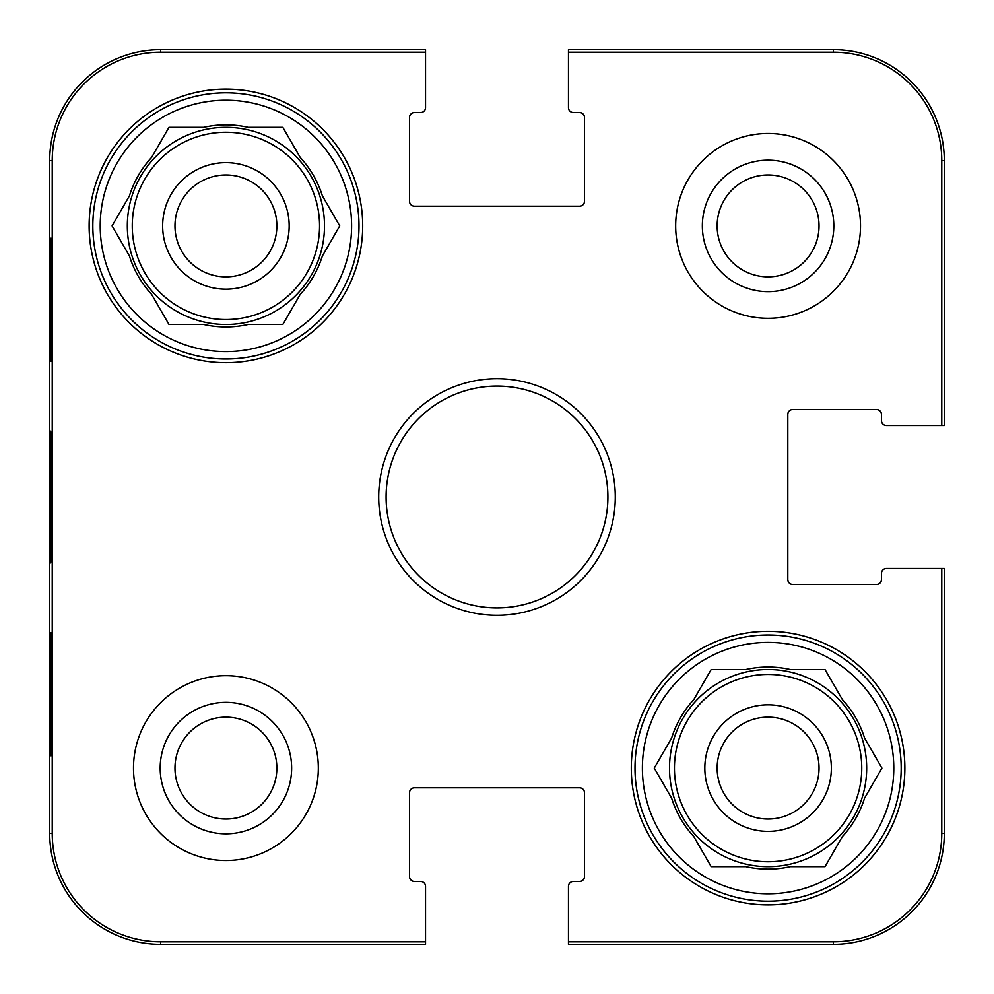 <?xml version="1.0" encoding="UTF-8"?>
<svg xmlns="http://www.w3.org/2000/svg" width="994" height="994" viewBox="0 0 994 994"><rect width="100%" height="100%" fill="white"/><g stroke="black" fill="none" stroke-linecap="round" stroke-linejoin="round"><path stroke-width="1.49" d="M819.031 768.089A50.942 50.942 0 0 1 768.089 819.031A50.942 50.942 0 0 1 717.146 768.089A50.942 50.942 0 0 1 768.089 717.146A50.942 50.942 0 0 1 819.031 768.089M831.357 768.089A63.268 63.268 0 0 0 736.455 713.307A63.268 63.268 0 0 0 736.455 822.883A63.268 63.268 0 0 0 831.357 768.089M635.004 768.089A133.084 133.084 0 0 1 834.637 652.834A133.084 133.084 0 0 1 834.637 883.343A133.084 133.084 0 0 1 635.004 768.089M654.263 768.089L671.633 738.008A101.04 101.04 0 0 1 693.812 699.59L711.182 669.509L745.91 669.509A101.04 101.04 0 0 1 790.267 669.509L825.008 669.509L842.378 699.59A101.04 101.04 0 0 1 864.556 738.008L881.914 768.089L864.556 798.17A101.04 101.04 0 0 1 842.378 836.588L825.008 866.669L790.267 866.669A101.04 101.04 0 0 1 745.91 866.669L711.182 866.669L693.812 836.588A101.04 101.04 0 0 1 671.633 798.17L654.263 768.089M642.397 768.089A125.691 125.691 0 0 1 830.934 659.246A125.691 125.691 0 0 1 830.934 876.944A125.691 125.691 0 0 1 642.397 768.089M669.509 768.089A98.58 98.58 0 0 1 817.379 682.716A98.58 98.58 0 0 1 817.379 853.461A98.58 98.58 0 0 1 669.509 768.089M50.582 562.641C49.874 563.797 49.874 429.83 50.582 431.396M568.469 52.235L568.469 107.613A4.933 4.933 0 0 0 573.401 112.546L579.564 112.546A4.933 4.933 0 0 1 584.484 117.478L584.484 201.26A4.933 4.933 0 0 1 579.564 206.193L414.436 206.193A4.933 4.933 0 0 1 409.516 201.26L409.516 117.478A4.933 4.933 0 0 1 414.436 112.546L420.599 112.546A4.933 4.933 0 0 0 425.531 107.613L425.531 49.7L160.606 49.7A110.906 110.906 0 0 0 49.7 160.606L49.7 833.394A110.906 110.906 0 0 0 160.606 944.3L425.531 944.3L425.531 886.387A4.933 4.933 0 0 0 420.599 881.454L414.436 881.454A4.933 4.933 0 0 1 409.516 876.522L409.516 792.74A4.933 4.933 0 0 1 414.436 787.807L579.564 787.807A4.933 4.933 0 0 1 584.484 792.74L584.484 876.522A4.933 4.933 0 0 1 579.564 881.454L573.401 881.454A4.933 4.933 0 0 0 568.469 886.387L568.469 944.3L833.394 944.3A110.906 110.906 0 0 0 944.3 833.394L944.3 568.469L886.387 568.469A4.933 4.933 0 0 0 881.454 573.401L881.454 579.564A4.933 4.933 0 0 1 876.522 584.484L792.74 584.484A4.933 4.933 0 0 1 787.807 579.564L787.807 414.436A4.933 4.933 0 0 1 792.74 409.516L876.522 409.516A4.933 4.933 0 0 1 881.454 414.436L881.454 420.599A4.933 4.933 0 0 0 886.387 425.531L944.3 425.531L944.3 160.606A110.906 110.906 0 0 0 833.394 49.7L568.469 49.7L568.469 52.235L833.394 52.235A108.358 108.358 0 0 1 941.765 160.606L941.765 425.531M50.57 361.456L51.216 361.456L50.57 361.456L50.57 238.237L51.216 238.237L51.216 361.456M50.57 238.237L51.216 238.237M50.57 755.763L51.216 755.763L50.57 755.763L50.57 632.544L51.216 632.544L51.216 755.763M50.57 632.544L51.216 632.544M50.048 497L50.632 562.877C51.365 565.549 51.365 428.153 50.632 431.197L50.048 497M425.531 941.765L160.606 941.765A108.358 108.358 0 0 1 52.235 833.394L52.235 160.606A108.358 108.358 0 0 1 160.606 52.235L425.531 52.235M160.183 768.089A65.728 65.728 0 0 0 258.775 825.008A65.728 65.728 0 0 0 258.775 711.17A65.728 65.728 0 0 0 160.183 768.089M174.969 768.089A50.942 50.942 0 0 1 251.383 723.98A50.942 50.942 0 0 1 251.383 812.21A50.942 50.942 0 0 1 174.969 768.089M702.36 225.911A65.728 65.728 0 0 0 800.953 282.83A65.728 65.728 0 0 0 800.953 168.992A65.728 65.728 0 0 0 702.36 225.911M717.146 225.911A50.942 50.942 0 0 1 793.56 181.79A50.942 50.942 0 0 1 793.56 270.02A50.942 50.942 0 0 1 717.146 225.911M318.328 768.089A92.417 92.417 0 0 1 179.703 848.13A92.417 92.417 0 0 1 179.703 688.059A92.417 92.417 0 0 1 318.328 768.089M860.506 225.911A92.417 92.417 0 0 1 721.88 305.941A92.417 92.417 0 0 1 721.88 145.869A92.417 92.417 0 0 1 860.506 225.911M904.863 768.089A136.774 136.774 0 0 1 699.701 886.549A136.774 136.774 0 0 1 699.701 649.641A136.774 136.774 0 0 1 904.863 768.089M362.686 225.911A136.774 136.774 0 0 1 157.524 344.359A136.774 136.774 0 0 1 157.524 107.451A136.774 136.774 0 0 1 362.686 225.911M386.094 497A110.906 110.906 0 0 1 552.453 400.955A110.906 110.906 0 0 1 552.453 593.045A110.906 110.906 0 0 1 386.094 497M378.702 497A118.298 118.298 0 0 0 556.143 599.444A118.298 118.298 0 0 0 556.143 394.556A118.298 118.298 0 0 0 378.702 497M941.765 568.469L941.765 833.394A108.358 108.358 0 0 1 833.394 941.765L568.469 941.765M92.827 225.911A133.084 133.084 0 0 1 292.447 110.657A133.084 133.084 0 0 1 292.447 341.166A133.084 133.084 0 0 1 92.827 225.911M100.22 225.911A125.691 125.691 0 0 1 288.757 117.056A125.691 125.691 0 0 1 288.757 334.754A125.691 125.691 0 0 1 100.22 225.911M129.444 195.83A101.04 101.04 0 0 1 151.622 157.412L168.992 127.331L203.733 127.331A101.04 101.04 0 0 1 248.09 127.331L282.818 127.331L300.188 157.412A101.04 101.04 0 0 1 322.367 195.83L339.737 225.911L322.367 255.992A101.04 101.04 0 0 1 300.188 294.41L282.818 324.491L248.09 324.491A101.04 101.04 0 0 1 203.733 324.491L168.992 324.491L151.622 294.41A101.04 101.04 0 0 1 129.444 255.992L112.086 225.911L129.444 195.83M127.331 225.911A98.58 98.58 0 0 1 275.201 140.539A98.58 98.58 0 0 1 275.201 311.284A98.58 98.58 0 0 1 127.331 225.911M289.167 225.911A63.268 63.268 0 0 0 194.277 171.117A63.268 63.268 0 0 0 194.277 280.693A63.268 63.268 0 0 0 289.167 225.911M174.969 225.911A50.942 50.942 0 0 1 225.911 174.969A50.942 50.942 0 0 1 276.854 225.911A50.942 50.942 0 0 1 225.911 276.854A50.942 50.942 0 0 1 174.969 225.911M674.441 768.089A93.647 93.647 0 0 1 814.918 686.991A93.647 93.647 0 0 1 814.918 849.199A93.647 93.647 0 0 1 674.441 768.089M49.7 160.606L52.235 160.606M49.7 833.394L52.235 833.394M944.3 160.606L941.765 160.606M160.606 49.7L160.606 52.235M833.394 944.3L833.394 941.765M944.3 833.394L941.765 833.394M160.606 944.3L160.606 941.765M833.394 49.7L833.394 52.235M132.264 225.911A93.647 93.647 0 0 1 272.729 144.801A93.647 93.647 0 0 1 272.729 307.009A93.647 93.647 0 0 1 132.264 225.911"/></g></svg>
